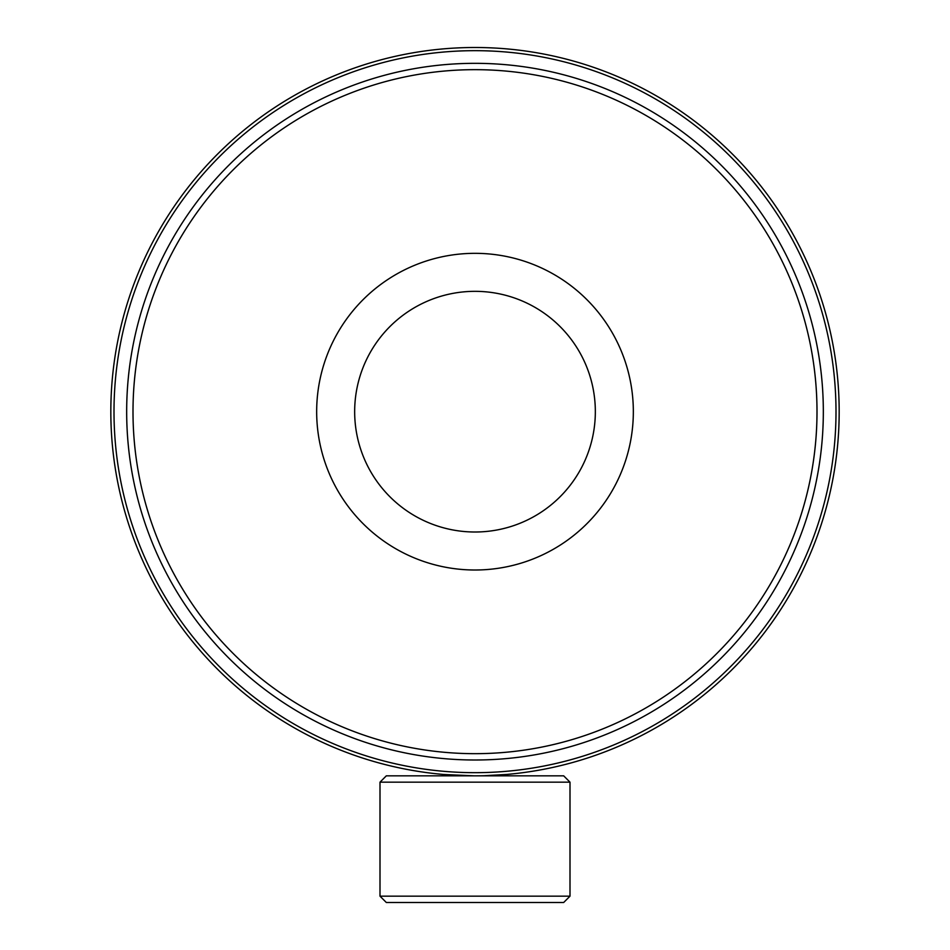 <?xml version="1.0" encoding="UTF-8"?>
<svg xmlns="http://www.w3.org/2000/svg" width="950" height="950" viewBox="0 0 950 950"><rect width="100%" height="100%" fill="white"/><g stroke="black" fill="none" stroke-linecap="round" stroke-linejoin="round"><path stroke-width="1.43" d="M114 411.671A361 361 0 0 0 475 772.671A361 361 0 0 0 836 411.671A361 361 0 0 0 475 50.671A361 361 0 0 0 114 411.671M839.171 411.671A364.171 364.171 0 0 1 475 775.829A364.171 364.171 0 0 1 110.829 411.671A364.171 364.171 0 0 1 475 47.5A364.171 364.171 0 0 1 839.171 411.671M506.35 774.488L501.529 774.867M474.003 775.829L443.852 774.499M445.74 774.654L448.875 774.891M452.461 775.141L469.941 775.794L443.329 774.452M506.671 774.452L484.025 775.722L506.041 774.511M607.952 325.684A158.329 158.329 0 0 0 389.013 278.718A158.329 158.329 0 0 0 342.048 497.646A158.329 158.329 0 0 0 560.987 544.623A158.329 158.329 0 0 0 607.952 325.684M576.044 346.322A120.329 120.329 0 0 0 409.652 310.626A120.329 120.329 0 0 0 373.956 477.019A120.329 120.329 0 0 0 540.348 512.715A120.329 120.329 0 0 0 576.044 346.322M380 782.171L386.329 775.829L563.671 775.829L570 782.171L380 782.171L380 896.171L570 896.171L570 782.171M570 896.171L563.671 902.5L386.329 902.5L380 896.171M126.671 411.671A348.329 348.329 0 0 0 475 760A348.329 348.329 0 0 0 823.329 411.671A348.329 348.329 0 0 0 475 63.329A348.329 348.329 0 0 0 126.671 411.671M133 411.671A342 342 0 0 0 475 753.671A342 342 0 0 0 817 411.671A342 342 0 0 0 475 69.671A342 342 0 0 0 133 411.671"/></g></svg>
